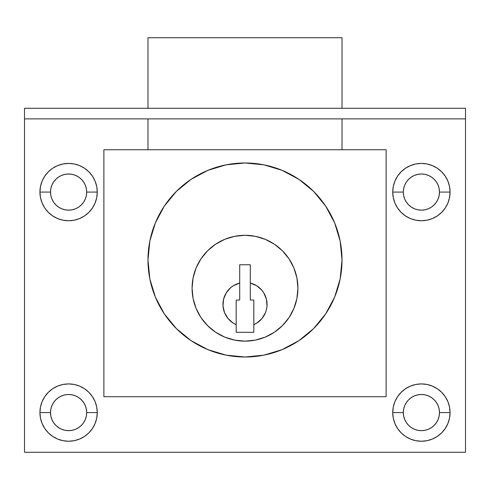 <?xml version="1.0" encoding="UTF-8"?>
<svg xmlns="http://www.w3.org/2000/svg" width="490" height="490" viewBox="0 0 490 490"><rect width="100%" height="100%" fill="white"/><g stroke="black" fill="none" stroke-linecap="round" stroke-linejoin="round"><path stroke-width="0.73" d="M403.319 192.08A18.081 18.081 0 0 0 421.4 210.161A18.081 18.081 0 0 0 439.481 192.08L450.065 192.08A28.665 28.665 0 0 1 421.4 220.745A28.665 28.665 0 0 1 392.735 192.08L403.319 192.08L403.668 188.552L404.697 185.159L406.369 182.035L408.617 179.297L411.355 177.049L414.479 175.377L417.872 174.348L421.4 173.999L424.928 174.348L428.321 175.377L431.445 177.049L434.183 179.297L436.431 182.035L438.103 185.159L439.132 188.552L439.481 192.08L439.132 195.608L438.103 199.001L436.431 202.125L434.183 204.863L431.445 207.111L428.321 208.783L424.928 209.812L421.4 210.161L417.872 209.812L414.479 208.783L411.355 207.111L408.617 204.863L406.369 202.125L404.697 199.001L403.668 195.608L403.319 192.08L392.735 192.08L393.286 197.672L394.916 203.05L397.568 208.005L401.132 212.348L405.475 215.912L410.43 218.565L415.808 220.194L421.4 220.745L426.992 220.194L432.37 218.565L437.325 215.912L441.668 212.348L445.232 208.005L447.885 203.05L449.514 197.672L450.065 192.08L449.514 186.488L447.885 181.11L445.232 176.155L441.668 171.812L437.325 168.248L432.37 165.596L426.992 163.966L421.4 163.415L415.808 163.966L410.43 165.596L405.475 168.248L401.132 171.812L397.568 176.155L394.916 181.11L393.286 186.488L392.735 192.08A28.665 28.665 0 0 1 421.4 163.415A28.665 28.665 0 0 1 450.065 192.08L439.481 192.08A18.081 18.081 0 0 0 421.4 173.999A18.081 18.081 0 0 0 403.319 192.08M50.519 192.08A18.081 18.081 0 0 0 68.6 210.161A18.081 18.081 0 0 0 86.681 192.08L97.265 192.08A28.665 28.665 0 0 1 68.6 220.745A28.665 28.665 0 0 1 39.935 192.08L50.519 192.08L50.868 188.552L51.897 185.159L53.569 182.035L55.817 179.297L58.555 177.049L61.679 175.377L65.072 174.348L68.6 173.999L72.128 174.348L75.521 175.377L78.645 177.049L81.383 179.297L83.631 182.035L85.303 185.159L86.332 188.552L86.681 192.08L86.332 195.608L85.303 199.001L83.631 202.125L81.383 204.863L78.645 207.111L75.521 208.783L72.128 209.812L68.6 210.161L65.072 209.812L61.679 208.783L58.555 207.111L55.817 204.863L53.569 202.125L51.897 199.001L50.868 195.608L50.519 192.08L39.935 192.08L40.486 197.672L42.116 203.05L44.768 208.005L48.332 212.348L52.675 215.912L57.63 218.565L63.008 220.194L68.6 220.745L74.192 220.194L79.57 218.565L84.525 215.912L88.868 212.348L92.432 208.005L95.085 203.05L96.714 197.672L97.265 192.08L96.714 186.488L95.085 181.11L92.432 176.155L88.868 171.812L84.525 168.248L79.57 165.596L74.192 163.966L68.6 163.415L63.008 163.966L57.63 165.596L52.675 168.248L48.332 171.812L44.768 176.155L42.116 181.11L40.486 186.488L39.935 192.08A28.665 28.665 0 0 1 68.6 163.415A28.665 28.665 0 0 1 97.265 192.08L86.681 192.08A18.081 18.081 0 0 0 68.6 173.999A18.081 18.081 0 0 0 50.519 192.08M50.519 412.58A18.081 18.081 0 0 0 68.6 430.661A18.081 18.081 0 0 0 86.681 412.58L97.265 412.58A28.665 28.665 0 0 1 68.6 441.245A28.665 28.665 0 0 1 39.935 412.58L50.519 412.58L50.868 409.052L51.897 405.659L53.569 402.535L55.817 399.797L58.555 397.549L61.679 395.877L65.072 394.848L68.6 394.499L72.128 394.848L75.521 395.877L78.645 397.549L81.383 399.797L83.631 402.535L85.303 405.659L86.332 409.052L86.681 412.58L86.332 416.108L85.303 419.501L83.631 422.625L81.383 425.363L78.645 427.611L75.521 429.283L72.128 430.312L68.6 430.661L65.072 430.312L61.679 429.283L58.555 427.611L55.817 425.363L53.569 422.625L51.897 419.501L50.868 416.108L50.519 412.58L39.935 412.58L40.486 418.172L42.116 423.55L44.768 428.505L48.332 432.848L52.675 436.412L57.63 439.065L63.008 440.694L68.6 441.245L74.192 440.694L79.57 439.065L84.525 436.412L88.868 432.848L92.432 428.505L95.085 423.55L96.714 418.172L97.265 412.58L96.714 406.988L95.085 401.61L92.432 396.655L88.868 392.312L84.525 388.748L79.57 386.096L74.192 384.466L68.6 383.915L63.008 384.466L57.63 386.096L52.675 388.748L48.332 392.312L44.768 396.655L42.116 401.61L40.486 406.988L39.935 412.58A28.665 28.665 0 0 1 68.6 383.915A28.665 28.665 0 0 1 97.265 412.58L86.681 412.58A18.081 18.081 0 0 0 68.6 394.499A18.081 18.081 0 0 0 50.519 412.58M403.319 412.58A18.081 18.081 0 0 0 421.4 430.661A18.081 18.081 0 0 0 439.481 412.58L450.065 412.58A28.665 28.665 0 0 1 421.4 441.245A28.665 28.665 0 0 1 392.735 412.58L403.319 412.58L403.668 409.052L404.697 405.659L406.369 402.535L408.617 399.797L411.355 397.549L414.479 395.877L417.872 394.848L421.4 394.499L424.928 394.848L428.321 395.877L431.445 397.549L434.183 399.797L436.431 402.535L438.103 405.659L439.132 409.052L439.481 412.58L439.132 416.108L438.103 419.501L436.431 422.625L434.183 425.363L431.445 427.611L428.321 429.283L424.928 430.312L421.4 430.661L417.872 430.312L414.479 429.283L411.355 427.611L408.617 425.363L406.369 422.625L404.697 419.501L403.668 416.108L403.319 412.58L392.735 412.58L393.286 418.172L394.916 423.55L397.568 428.505L401.132 432.848L405.475 436.412L410.43 439.065L415.808 440.694L421.4 441.245L426.992 440.694L432.37 439.065L437.325 436.412L441.668 432.848L445.232 428.505L447.885 423.55L449.514 418.172L450.065 412.58L449.514 406.988L447.885 401.61L445.232 396.655L441.668 392.312L437.325 388.748L432.37 386.096L426.992 384.466L421.4 383.915L415.808 384.466L410.43 386.096L405.475 388.748L401.132 392.312L397.568 396.655L394.916 401.61L393.286 406.988L392.735 412.58A28.665 28.665 0 0 1 421.4 383.915A28.665 28.665 0 0 1 450.065 412.58L439.481 412.58A18.081 18.081 0 0 0 421.4 394.499A18.081 18.081 0 0 0 403.319 412.58M24.5 452.27L465.5 452.27L24.5 452.27L24.5 108.29L465.5 108.29L24.5 108.29L24.5 118.874L465.5 118.874L24.5 118.874L24.5 452.27M465.5 108.29L465.5 452.27L465.5 108.29M147.98 259.994A97.02 97.02 0 0 1 245 162.974A97.02 97.02 0 0 1 342.02 259.994A97.02 97.02 0 0 1 245 357.014A97.02 97.02 0 0 1 147.98 259.994L149.842 278.92L155.367 297.124L164.334 313.894L176.394 328.6L191.1 340.66L207.87 349.627L226.074 355.152L245 357.014L263.926 355.152L282.13 349.627L298.9 340.66L313.606 328.6L325.666 313.894L334.633 297.124L340.158 278.92L342.02 259.994L340.158 241.068L334.633 222.864L325.666 206.094L313.606 191.388L298.9 179.328L282.13 170.361L263.926 164.836L245 162.974L226.074 164.836L207.87 170.361L191.1 179.328L176.394 191.388L164.334 206.094L155.367 222.864L149.842 241.068L147.98 259.994M386.12 149.744L103.88 149.744L103.88 396.704L386.12 396.704L386.12 149.744L386.12 396.704L103.88 396.704L103.88 149.744L386.12 149.744M226.074 164.836L207.87 170.361M289.002 258.818L282.418 250.8L274.4 244.216L265.249 239.328L255.327 236.315L245 235.298L234.673 236.315L224.751 239.328L215.6 244.216L207.582 250.8L200.998 258.818L196.11 267.969L193.097 277.891L192.08 288.218A52.92 52.92 0 0 1 245 235.298A52.92 52.92 0 0 1 297.92 288.218L296.903 277.891L293.89 267.969L289.002 258.818L282.418 250.8L274.4 244.216L282.418 250.8L289.002 258.818M200.998 317.618L207.582 325.636L215.6 332.22L224.751 337.108L234.673 340.121L245 341.138L255.327 340.121L265.249 337.108L274.4 332.22L282.418 325.636L289.002 317.618L293.89 308.467L296.903 298.545L297.92 288.218A52.92 52.92 0 0 1 245 341.138A52.92 52.92 0 0 1 192.08 288.218L193.097 298.545L196.11 308.467L200.998 317.618L207.582 325.636L215.6 332.22L207.582 325.636L200.998 317.618M147.98 37.73L147.98 108.29L147.98 37.73L342.02 37.73L147.98 37.73M147.98 118.874L147.98 149.744L147.98 118.874M342.02 149.744L342.02 118.874L342.02 149.744M342.02 108.29L342.02 37.73L342.02 108.29M274.4 332.22L282.418 325.636L289.002 317.618L282.418 325.636L274.4 332.22M215.6 244.216L207.582 250.8L200.998 258.818L207.582 250.8L215.6 244.216M236.18 332.318L236.18 324.656L233.154 323.045L228.034 318.531L224.536 312.663L223.005 306.011L223.581 299.206L226.215 292.904L230.649 287.71L233.412 285.688L239.708 283.042L239.708 264.759L250.292 264.759L250.292 283.042L256.589 285.688L261.77 290.135L263.785 292.904L266.419 299.206L266.995 306.011L266.487 309.398L265.464 312.663L261.966 318.531L256.846 323.045L253.82 324.656L253.82 332.318L236.18 332.318L253.82 332.318L253.82 300.039L250.292 300.039L250.292 264.759L239.708 264.759L239.708 300.039L236.18 300.039L236.18 332.318M237.926 300.039L236.18 300.039L236.18 324.656A22.05 22.05 0 0 1 239.708 283.042L239.708 300.039L237.926 300.039M250.292 283.042A22.05 22.05 0 0 1 253.82 324.656L253.82 300.039L250.292 300.039L250.292 283.042"/></g></svg>
